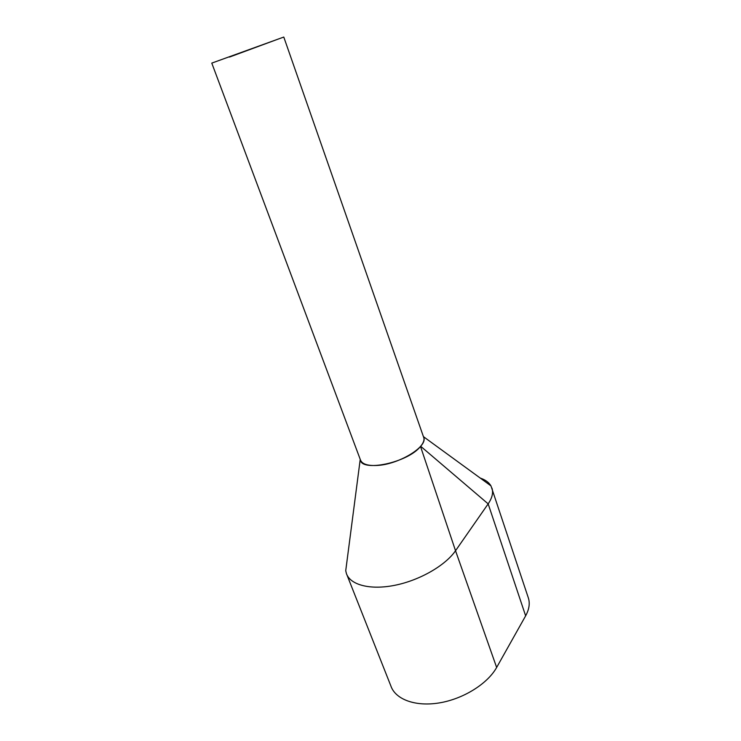 <?xml version="1.0" encoding="UTF-8"?>
<svg xmlns="http://www.w3.org/2000/svg" width="741" height="741" viewBox="0 0 741 741"><rect width="100%" height="100%" fill="white"/><g stroke="black" fill="none" stroke-linecap="round" stroke-linejoin="round"><path stroke-width="1.11" d="M211.787 63.124L360.459 459.976C362.053 464.005 367.425 465.839 376.604 465.478C398.288 464.774 428.196 446.61 423.685 437.385L283.784 37.059L211.787 63.105L283.784 37.059M229.441 57.085L278.375 39.014L229.441 57.085M346.844 574.636L390.924 686.092C395.537 699.467 415.553 706.942 439.561 702.866C463.551 698.846 487.661 683.674 496.646 667.456L525.638 615.845C529.194 609.334 530.102 603.35 528.342 597.894L490.968 485.883C488.94 482.428 485.364 479.816 480.242 478.065M346.918 561.632L345.732 570.7L346.39 573.488C350.197 584.936 370.148 590.299 394.962 585.27C419.758 580.296 445.378 565.494 455.53 550.739L488.162 503.871C492.172 497.98 493.441 492.728 491.95 488.097M360.182 459.216L360.219 459.448C360.858 472.563 407.958 462.69 420.508 446.434L455.53 550.739L496.646 667.456M490.968 485.883L423.509 436.708C424.713 439.357 423.759 442.544 420.656 446.267L420.508 446.434M420.656 446.267L488.162 503.871L525.638 615.845M345.732 570.7L360.219 459.448"/></g></svg>
